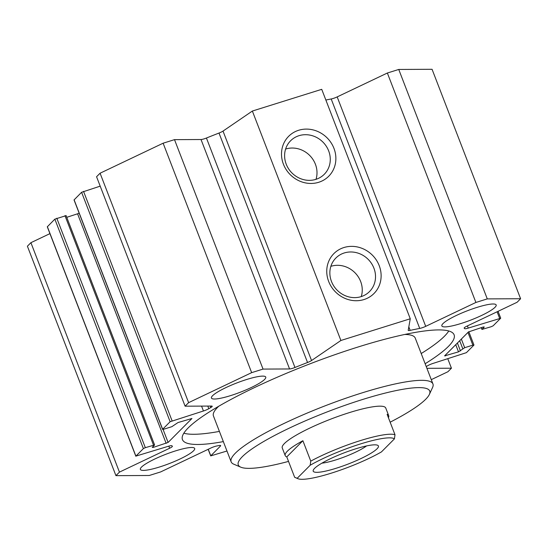 <?xml version="1.0" encoding="UTF-8"?>
<svg xmlns="http://www.w3.org/2000/svg" width="548" height="548" viewBox="0 0 548 548"><rect width="100%" height="100%" fill="white"/><g stroke="black" fill="none" stroke-linecap="round" stroke-linejoin="round"><path stroke-width="0.82" d="M410.267 318.772L321.731 89.331L252.361 111.045L223.015 131.088A5.548 0.945 -21.1 0 1 219.001 133.054A158.064 26.907 158.9 0 0 206.432 138.028A5.548 0.945 -21.1 0 1 201.027 139.521L174.504 139.644L163.126 143.206L100.079 173.216L96.564 176.737L185.101 406.184L188.615 402.657L251.655 372.647L263.04 369.085L289.563 368.962A5.548 0.945 158.9 0 0 294.968 367.475A158.064 26.907 -21.1 0 1 307.538 362.502A5.548 0.945 158.9 0 0 311.552 360.529L340.897 340.486L410.267 318.772L408.205 330.28A5.548 0.945 158.9 0 0 408.212 330.376A5.548 0.945 158.9 0 0 410.164 330.376A158.064 26.907 -21.1 0 1 419.727 328.423A5.548 0.945 158.9 0 0 425.707 326.348L475.897 302.455L487.275 298.893L520.6 298.742L517.093 302.263L466.903 326.156A5.548 0.945 158.9 0 0 464.149 328.142A5.548 0.945 158.9 0 0 464.204 328.211A158.064 26.907 -21.1 0 1 464.642 328.615A5.548 0.945 158.9 0 0 468.245 328.094L500.639 318.278L493.145 325.8L491.2 326.724L481.932 329.423L484.288 326.985L483.261 326.992L468.437 331.951L444.592 355.892L458.505 351.857L464.683 347.699L472.862 345.144L473.89 345.137L466.403 352.659L433.091 363.399A5.548 0.945 158.9 0 0 427.728 365.694A158.064 26.907 -21.1 0 1 426.228 366.564M520.6 298.742L432.064 69.295L398.745 69.452L387.361 73.014L337.178 96.9A5.548 0.945 -21.1 0 1 331.191 98.976A158.064 26.907 158.9 0 0 325.861 100.031M49.93 233.626L30.907 242.682L27.4 246.21L115.936 475.65L119.443 472.123L169.633 448.237A5.548 0.945 158.9 0 0 172.387 446.25A5.548 0.945 158.9 0 0 172.332 446.175A158.064 26.907 -21.1 0 1 171.894 445.771A5.548 0.945 158.9 0 0 168.291 446.291L135.897 456.114L143.391 448.593L145.33 447.668L154.605 444.969L152.241 447.408L153.269 447.401L168.099 442.442L191.944 418.494L178.031 422.535L171.846 426.687L163.674 429.248L162.646 429.248L170.133 421.727L203.438 410.986A5.548 0.945 158.9 0 0 208.809 408.698A158.064 26.907 -21.1 0 1 210.816 407.527A5.548 0.945 158.9 0 0 212.22 406.246A5.548 0.945 158.9 0 0 211.631 406.061L185.101 406.184M66 215.659L54.855 219.145L47.299 226.804L135.836 456.244M79.186 213.261L66.76 217.323M100.195 186.149L81.597 192.286L74.042 199.938L162.578 429.385M448.778 330.978A145.583 24.783 -21.1 0 1 444.401 336.28A145.583 24.783 -21.1 0 1 421.2 353.542M219.406 431.406A145.583 24.783 -21.1 0 1 183.82 433.215M223.344 441.606A145.583 24.783 -21.1 0 1 182.443 439.606A145.583 24.783 -21.1 0 1 309.346 364.078A145.583 24.783 -21.1 0 1 454.093 334.787A145.583 24.783 -21.1 0 1 448.339 346.48A145.583 24.783 -21.1 0 1 425.138 363.735M288.522 461.402A102.606 17.461 -21.1 0 1 240.805 467.184L233.804 464.204A108.148 18.406 -21.1 0 1 231.14 461.82A108.148 18.406 -21.1 0 1 361.844 392.95A108.148 18.406 -21.1 0 1 432.941 383.949L415.233 338.061A108.148 18.406 158.9 0 0 404.808 334.451M218.734 406.253A108.148 18.406 158.9 0 0 213.432 415.932L231.14 461.82M285.213 455.6A55.464 9.439 -21.1 0 1 302.893 440.729L286.789 456.902A55.464 9.439 -21.1 0 1 285.213 455.6L282.261 447.949A55.464 9.439 -21.1 0 1 349.288 412.637A55.464 9.439 -21.1 0 1 385.751 408.02L388.703 415.665A55.464 9.439 -21.1 0 1 388.409 417.692M240.805 467.184A102.606 17.461 -21.1 0 1 268.239 438.921A102.606 17.461 -21.1 0 1 362.283 399.588A102.606 17.461 -21.1 0 1 429.379 394.416A102.606 17.461 -21.1 0 1 390.149 422.186M432.941 383.949A108.148 18.406 -21.1 0 1 432.564 387.505L429.379 394.416M193.54 450.805A29.119 4.959 -21.1 0 1 164.352 465.396A29.119 4.959 -21.1 0 1 140.363 469.43A29.119 4.959 -21.1 0 1 165.743 454.319A29.119 4.959 -21.1 0 1 194.691 448.463A29.119 4.959 -21.1 0 1 193.54 450.805M264.609 379.422A29.119 4.959 -21.1 0 1 235.428 394.012A29.119 4.959 -21.1 0 1 211.432 398.047A29.119 4.959 -21.1 0 1 236.811 382.942A29.119 4.959 -21.1 0 1 265.759 377.086A29.119 4.959 -21.1 0 1 264.609 379.422M495.022 307.298A29.119 4.959 -21.1 0 1 465.834 321.895A29.119 4.959 -21.1 0 1 441.846 325.923A29.119 4.959 -21.1 0 1 467.225 310.819A29.119 4.959 -21.1 0 1 496.173 304.962A29.119 4.959 -21.1 0 1 495.022 307.298M379.209 265.636A28.284 26.037 -135.1 0 1 349.994 300.023A28.284 26.037 -135.1 0 1 332.615 254.978A28.284 26.037 -135.1 0 1 379.209 265.636M373.914 268.157A23.756 21.865 44.9 0 0 335.856 258.04A23.756 21.865 44.9 0 0 337.26 290.296A23.756 21.865 44.9 0 0 369.523 291.557A23.756 21.865 44.9 0 0 373.914 268.157M361.255 296.591A23.756 21.865 44.9 0 0 360.646 281.487A23.756 21.865 44.9 0 0 330.862 266.335M333.958 148.364A28.284 26.037 -135.1 0 1 304.743 182.751A28.284 26.037 -135.1 0 1 287.364 137.712A28.284 26.037 -135.1 0 1 333.958 148.364M328.663 150.885A23.756 21.865 44.9 0 0 290.604 140.768A23.756 21.865 44.9 0 0 292.009 173.024A23.756 21.865 44.9 0 0 324.272 174.291A23.756 21.865 44.9 0 0 328.663 150.885M316.004 179.326A23.756 21.865 44.9 0 0 315.395 164.215A23.756 21.865 44.9 0 0 285.611 149.063M387.361 73.014L475.897 302.455M398.745 69.452L487.275 298.893M426.906 368.318L451.436 368.208L447.922 371.729L431.276 379.654M447.805 358.796L451.436 368.208M226.968 451.011L210.706 455.895L220.447 446.051A5.548 0.945 158.9 0 0 220.666 445.606A5.548 0.945 158.9 0 0 218.974 445.551A158.064 26.907 -21.1 0 1 216.809 445.969A5.548 0.945 158.9 0 0 210.822 448.045L160.639 471.931L149.255 475.493L115.936 475.65M30.907 242.682L119.443 472.123M100.079 173.216L188.615 402.657M163.126 143.206L251.655 372.647M174.504 139.644L263.04 369.085M252.361 111.045L340.897 340.486M302.893 440.729L310.764 461.128L310.175 465.252L297.208 478.274L294.66 477.301L286.789 456.902M310.175 465.252A52.69 8.967 -21.1 0 1 360.331 443.996A52.69 8.967 -21.1 0 1 394.416 438.88L381.442 451.908A52.69 8.967 -21.1 0 1 333.074 472.595A52.69 8.967 -21.1 0 1 297.954 478.705L294.66 477.301M394.416 438.88L394.998 434.756L387.128 414.363A55.464 9.439 -21.1 0 1 388.703 415.665M394.998 434.756A55.464 9.439 158.9 0 0 310.764 461.128M297.954 478.705A52.69 8.967 -21.1 0 1 297.208 478.274M355.44 448.908A34.942 5.946 -21.1 0 1 377.551 445.229A34.942 5.946 -21.1 0 1 347.953 464.129A34.942 5.946 -21.1 0 1 313.333 470.006A34.942 5.946 -21.1 0 1 355.44 448.908M321.923 463.149A28.023 4.768 158.9 0 0 366.578 445.921M408.815 326.882L410.164 330.376M331.191 98.976L419.727 328.423M337.178 96.9L425.707 326.348M464.307 327.759L464.642 328.615M467.403 325.916L468.245 328.094M497.098 311.778L499.612 318.278M481.343 327.588L482 329.286M445.332 355.152L445.62 355.892M455.737 344.699L458.505 351.857M457.402 343.027L460.45 350.932M459.69 340.726L462.738 348.631M461.354 339.061L464.683 347.699M467.958 332.431L472.862 345.144M208.261 449.264L210.775 455.765M220.2 445.421L220.447 446.051M168.825 446.134L169.633 448.237M47.361 226.667L135.897 456.114M54.855 219.145L143.391 448.593M56.8 218.22L145.33 447.668M64.972 215.665L153.508 445.106M152.988 446.661L153.269 447.401M77.617 213.926L166.154 443.366M163.071 429.406L168.099 442.442M74.11 199.808L162.646 429.248M81.597 192.286L170.133 421.727M83.543 191.362L172.079 420.802M201.561 406.109L203.438 410.986M207.802 406.075L208.809 408.698M210.247 406.068L210.816 407.527M201.027 139.521L289.563 368.962M206.432 138.028L294.968 367.475M219.001 133.054L307.538 362.502M223.015 131.088L311.552 360.529M498.07 311.319L500.701 318.141M481.24 327.622L481.932 329.423M468.814 331.684L473.958 345.007M208.165 449.312L210.706 455.895M66.068 215.522L154.605 444.969"/></g></svg>
